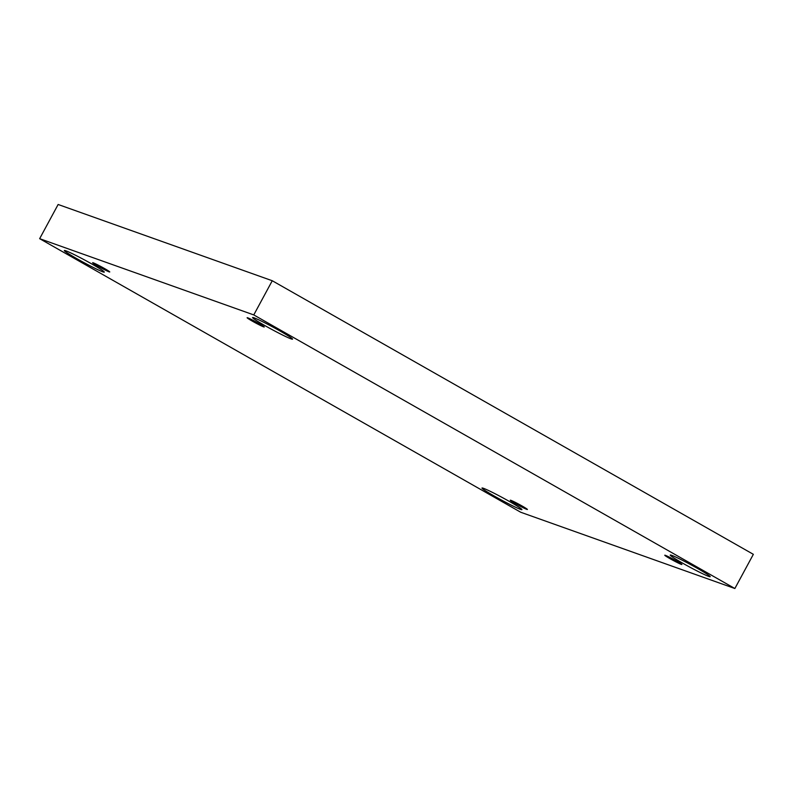 <?xml version="1.0" encoding="UTF-8"?>
<svg xmlns="http://www.w3.org/2000/svg" width="793" height="793" viewBox="0 0 793 793"><rect width="100%" height="100%" fill="white"/><g stroke="black" fill="none" stroke-linecap="round" stroke-linejoin="round"><path stroke-width="1.19" d="M39.65 238.673L253.77 314.92L734.863 588.515L520.743 512.258L39.65 238.673L58.137 204.485L272.257 280.742L253.77 314.92M494.416 496.14A22.71 1.308 28.4 0 1 481.985 488.032A22.71 1.308 28.4 0 1 502.574 497.677A22.71 1.308 28.4 0 1 521.933 509.631A22.71 1.308 28.4 0 1 494.416 496.14M682.664 563.179A22.71 1.308 28.4 0 1 670.244 555.07A22.71 1.308 28.4 0 1 690.832 564.715A22.71 1.308 28.4 0 1 710.191 576.67A22.71 1.308 28.4 0 1 682.664 563.179M76.762 258.627A22.71 1.308 28.4 0 1 64.332 250.519A22.71 1.308 28.4 0 1 84.93 260.163A22.71 1.308 28.4 0 1 104.279 272.118A22.71 1.308 28.4 0 1 76.762 258.627M265.021 325.665A22.71 1.308 28.4 0 1 252.59 317.557A22.71 1.308 28.4 0 1 273.179 327.202A22.71 1.308 28.4 0 1 292.538 339.156A22.71 1.308 28.4 0 1 265.021 325.665M252.442 321.195A9.734 0.565 28.4 0 1 247.119 317.715A9.734 0.565 28.4 0 1 255.941 321.849A9.734 0.565 28.4 0 1 264.238 326.974A9.734 0.565 28.4 0 1 252.442 321.195M97.955 266.18A9.734 0.565 28.4 0 1 92.632 262.701A9.734 0.565 28.4 0 1 101.454 266.835A9.734 0.565 28.4 0 1 109.751 271.959A9.734 0.565 28.4 0 1 97.955 266.18M515.609 503.694A9.734 0.565 28.4 0 1 510.286 500.214A9.734 0.565 28.4 0 1 519.108 504.348A9.734 0.565 28.4 0 1 527.404 509.473A9.734 0.565 28.4 0 1 515.609 503.694M670.095 558.708A9.734 0.565 28.4 0 1 664.772 555.229A9.734 0.565 28.4 0 1 673.594 559.362A9.734 0.565 28.4 0 1 681.891 564.487A9.734 0.565 28.4 0 1 670.095 558.708M272.257 280.742L753.35 554.327L734.863 588.515"/></g></svg>
